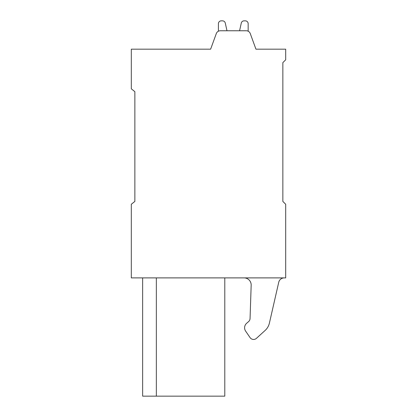 <?xml version="1.0" encoding="UTF-8"?>
<svg xmlns="http://www.w3.org/2000/svg" width="417" height="417" viewBox="0 0 417 417"><rect width="100%" height="100%" fill="white"/><g stroke="black" fill="none" stroke-linecap="round" stroke-linejoin="round"><path stroke-width="0.63" d="M131.313 277.894L285.687 277.894L285.687 204.252L282.851 201.421L282.851 62.628L285.687 59.798L285.687 49.175L255.944 49.175L250.263 33.558A4.248 4.248 0 0 0 246.27 30.764L220.301 30.764A4.248 4.248 0 0 0 216.308 33.558L210.627 49.175L131.313 49.175L131.313 88.831L134.858 91.662L134.858 201.421L131.313 204.252L131.313 277.894M255.944 49.175L250.263 33.558M216.308 33.558L210.627 49.175M248.157 31.207L248.157 23.68A2.83 2.83 0 0 0 245.321 20.85L244.054 20.85A2.83 2.83 0 0 0 241.287 23.071L239.577 30.764L226.989 30.764L225.279 23.071A2.83 2.83 0 0 0 222.516 20.85L221.245 20.85A2.83 2.83 0 0 0 218.414 23.68L218.414 31.207M239.577 30.764L226.989 30.764L225.279 23.071L226.989 30.764L225.279 23.071L226.989 30.764L225.279 23.071L226.989 30.764L225.279 23.071L226.989 30.764L225.279 23.071L226.989 30.764L225.279 23.071L226.989 30.764L239.577 30.764M222.516 20.85L221.245 20.85L222.516 20.85M245.321 20.85L244.054 20.85L245.321 20.85M156.349 277.894L156.349 396.15L224.789 396.15L224.789 277.894M156.349 396.15L142.645 396.15L142.645 277.894M278.728 282.299A5.666 5.666 0 0 1 284.253 277.894A5.666 5.666 0 0 0 278.728 282.299L269.398 323.128L278.728 282.299M244.091 277.894A7.079 7.079 0 0 1 251.17 285.212L250.059 318.525A4.248 4.248 0 0 1 248.589 321.596L246.65 323.279A5.947 5.947 0 0 0 245.639 331.14L250.07 337.608A4.248 4.248 0 0 0 256.434 338.349L265.118 330.452A14.162 14.162 0 0 0 269.398 323.128M265.118 330.452L256.434 338.349M250.07 337.608L245.639 331.14M248.589 321.596A4.248 4.248 0 0 0 250.059 318.525"/></g></svg>
